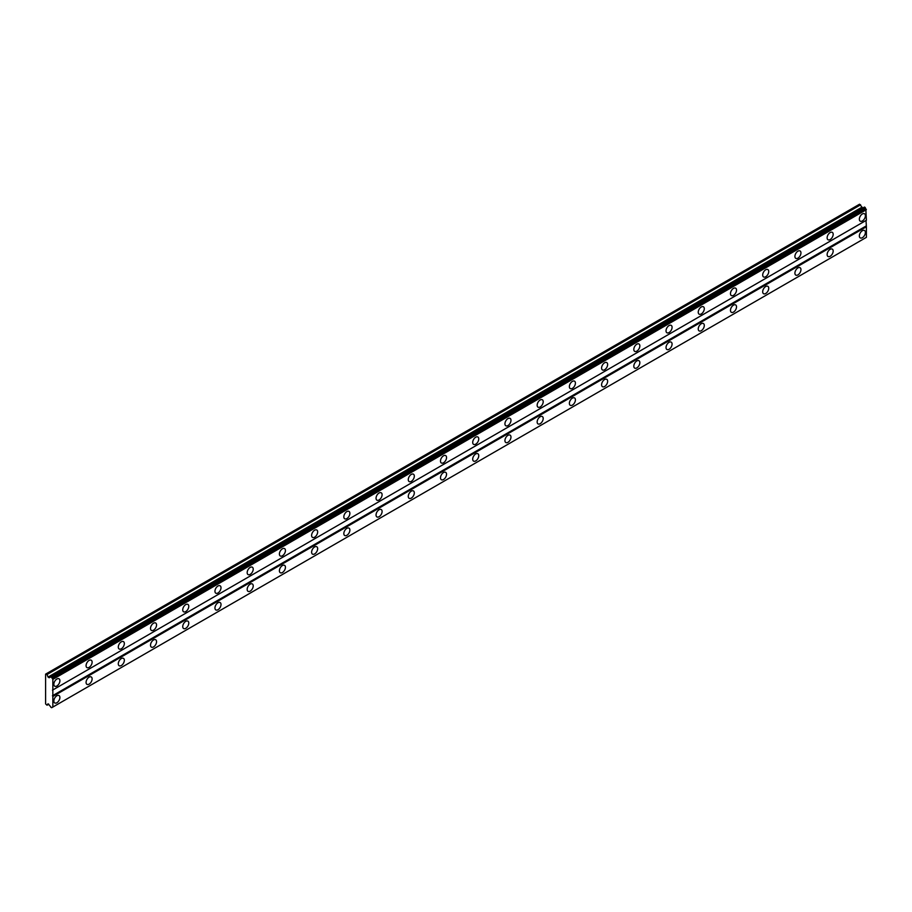 <?xml version="1.0" encoding="UTF-8"?>
<svg xmlns="http://www.w3.org/2000/svg" width="912" height="912" viewBox="0 0 912 912"><rect width="100%" height="100%" fill="white"/><g stroke="black" fill="none" stroke-linecap="round" stroke-linejoin="round"><path stroke-width="1.37" d="M862.376 220.943A4.275 2.462 120 0 0 865.169 217.181A4.275 2.462 120 0 0 864.508 213.761A4.275 2.462 120 0 0 862.376 213.967A4.275 2.462 120 0 0 859.583 217.729A4.275 2.462 120 0 0 860.233 221.16A4.275 2.462 120 0 0 862.376 220.943M56.875 685.995A4.275 2.462 120 0 0 59.668 682.233A4.275 2.462 120 0 0 59.018 678.802A4.275 2.462 120 0 0 56.875 679.018A4.275 2.462 120 0 0 54.082 682.78A4.275 2.462 120 0 0 54.743 686.212A4.275 2.462 120 0 0 56.875 685.995M89.102 667.39A4.275 2.462 120 0 0 91.884 663.628A4.275 2.462 120 0 0 91.234 660.208A4.275 2.462 120 0 0 89.102 660.413A4.275 2.462 120 0 0 86.309 664.175A4.275 2.462 120 0 0 86.959 667.607A4.275 2.462 120 0 0 89.102 667.39M121.319 648.785A4.275 2.462 120 0 0 124.112 645.023A4.275 2.462 120 0 0 123.451 641.603A4.275 2.462 120 0 0 121.319 641.82A4.275 2.462 120 0 0 118.526 645.582A4.275 2.462 120 0 0 119.176 649.002A4.275 2.462 120 0 0 121.319 648.785M153.535 630.192A4.275 2.462 120 0 0 156.328 626.419A4.275 2.462 120 0 0 155.667 622.999A4.275 2.462 120 0 0 153.535 623.215A4.275 2.462 120 0 0 150.742 626.977A4.275 2.462 120 0 0 151.403 630.397A4.275 2.462 120 0 0 153.535 630.192M185.752 611.587A4.275 2.462 120 0 0 188.545 607.825A4.275 2.462 120 0 0 187.895 604.394A4.275 2.462 120 0 0 185.752 604.61A4.275 2.462 120 0 0 182.97 608.372A4.275 2.462 120 0 0 183.62 611.804A4.275 2.462 120 0 0 185.752 611.587M217.979 592.982A4.275 2.462 120 0 0 220.772 589.22A4.275 2.462 120 0 0 220.111 585.8A4.275 2.462 120 0 0 217.979 586.006A4.275 2.462 120 0 0 215.186 589.768A4.275 2.462 120 0 0 215.836 593.199A4.275 2.462 120 0 0 217.979 592.982M250.196 574.378A4.275 2.462 120 0 0 252.989 570.616A4.275 2.462 120 0 0 252.328 567.196A4.275 2.462 120 0 0 250.196 567.412A4.275 2.462 120 0 0 247.403 571.174A4.275 2.462 120 0 0 248.064 574.594A4.275 2.462 120 0 0 250.196 574.378M282.412 555.784A4.275 2.462 120 0 0 285.205 552.011A4.275 2.462 120 0 0 284.555 548.591A4.275 2.462 120 0 0 282.412 548.807A4.275 2.462 120 0 0 279.631 552.569A4.275 2.462 120 0 0 280.28 555.989A4.275 2.462 120 0 0 282.412 555.784M314.64 537.179A4.275 2.462 120 0 0 317.422 533.417A4.275 2.462 120 0 0 316.772 529.986A4.275 2.462 120 0 0 314.64 530.203A4.275 2.462 120 0 0 311.847 533.965A4.275 2.462 120 0 0 312.497 537.396A4.275 2.462 120 0 0 314.64 537.179M346.856 518.575A4.275 2.462 120 0 0 349.649 514.813A4.275 2.462 120 0 0 348.988 511.393A4.275 2.462 120 0 0 346.856 511.598A4.275 2.462 120 0 0 344.063 515.36A4.275 2.462 120 0 0 344.725 518.791A4.275 2.462 120 0 0 346.856 518.575M379.073 499.97A4.275 2.462 120 0 0 381.866 496.208A4.275 2.462 120 0 0 381.216 492.788A4.275 2.462 120 0 0 379.073 493.004A4.275 2.462 120 0 0 376.28 496.766A4.275 2.462 120 0 0 376.941 500.186A4.275 2.462 120 0 0 379.073 499.97M411.301 481.376A4.275 2.462 120 0 0 414.082 477.603A4.275 2.462 120 0 0 413.432 474.183A4.275 2.462 120 0 0 411.301 474.4A4.275 2.462 120 0 0 408.508 478.162A4.275 2.462 120 0 0 409.157 481.582A4.275 2.462 120 0 0 411.301 481.376M443.517 462.772A4.275 2.462 120 0 0 446.31 459.01A4.275 2.462 120 0 0 445.649 455.578A4.275 2.462 120 0 0 443.517 455.795A4.275 2.462 120 0 0 440.724 459.557A4.275 2.462 120 0 0 441.374 462.988A4.275 2.462 120 0 0 443.517 462.772M475.733 444.167A4.275 2.462 120 0 0 478.526 440.405A4.275 2.462 120 0 0 477.865 436.985A4.275 2.462 120 0 0 475.733 437.19A4.275 2.462 120 0 0 472.94 440.952A4.275 2.462 120 0 0 473.602 444.383A4.275 2.462 120 0 0 475.733 444.167M507.95 425.562A4.275 2.462 120 0 0 510.743 421.8A4.275 2.462 120 0 0 510.093 418.38A4.275 2.462 120 0 0 507.95 418.597A4.275 2.462 120 0 0 505.168 422.359A4.275 2.462 120 0 0 505.818 425.779A4.275 2.462 120 0 0 507.95 425.562M540.178 406.969A4.275 2.462 120 0 0 542.971 403.195A4.275 2.462 120 0 0 542.309 399.775A4.275 2.462 120 0 0 540.178 399.992A4.275 2.462 120 0 0 537.385 403.754A4.275 2.462 120 0 0 538.034 407.174A4.275 2.462 120 0 0 540.178 406.969M572.394 388.364A4.275 2.462 120 0 0 575.187 384.602A4.275 2.462 120 0 0 574.526 381.17A4.275 2.462 120 0 0 572.394 381.387A4.275 2.462 120 0 0 569.601 385.149A4.275 2.462 120 0 0 570.262 388.58A4.275 2.462 120 0 0 572.394 388.364M604.61 369.759A4.275 2.462 120 0 0 607.403 365.997A4.275 2.462 120 0 0 606.754 362.577A4.275 2.462 120 0 0 604.61 362.782A4.275 2.462 120 0 0 601.829 366.544A4.275 2.462 120 0 0 602.479 369.976A4.275 2.462 120 0 0 604.61 369.759M636.838 351.154A4.275 2.462 120 0 0 639.62 347.392A4.275 2.462 120 0 0 638.97 343.972A4.275 2.462 120 0 0 636.838 344.189A4.275 2.462 120 0 0 634.045 347.951A4.275 2.462 120 0 0 634.695 351.371A4.275 2.462 120 0 0 636.838 351.154M669.055 332.561A4.275 2.462 120 0 0 671.848 328.787A4.275 2.462 120 0 0 671.186 325.367A4.275 2.462 120 0 0 669.055 325.584A4.275 2.462 120 0 0 666.262 329.346A4.275 2.462 120 0 0 666.923 332.766A4.275 2.462 120 0 0 669.055 332.561M701.271 313.956A4.275 2.462 120 0 0 704.064 310.194A4.275 2.462 120 0 0 703.414 306.763A4.275 2.462 120 0 0 701.271 306.979A4.275 2.462 120 0 0 698.478 310.741A4.275 2.462 120 0 0 699.139 314.173A4.275 2.462 120 0 0 701.271 313.956M733.499 295.351A4.275 2.462 120 0 0 736.28 291.589A4.275 2.462 120 0 0 735.631 288.169A4.275 2.462 120 0 0 733.499 288.374A4.275 2.462 120 0 0 730.706 292.136A4.275 2.462 120 0 0 731.356 295.568A4.275 2.462 120 0 0 733.499 295.351M765.715 276.746A4.275 2.462 120 0 0 768.508 272.984A4.275 2.462 120 0 0 767.847 269.564A4.275 2.462 120 0 0 765.715 269.781A4.275 2.462 120 0 0 762.922 273.543A4.275 2.462 120 0 0 763.572 276.963A4.275 2.462 120 0 0 765.715 276.746M797.932 258.153A4.275 2.462 120 0 0 800.725 254.38A4.275 2.462 120 0 0 800.063 250.96A4.275 2.462 120 0 0 797.932 251.176A4.275 2.462 120 0 0 795.139 254.938A4.275 2.462 120 0 0 795.8 258.358A4.275 2.462 120 0 0 797.932 258.153M830.148 239.548A4.275 2.462 120 0 0 832.941 235.786A4.275 2.462 120 0 0 832.291 232.355A4.275 2.462 120 0 0 830.148 232.571A4.275 2.462 120 0 0 827.366 236.333A4.275 2.462 120 0 0 828.016 239.765A4.275 2.462 120 0 0 830.148 239.548M862.376 237.69A4.275 2.462 120 0 0 865.169 233.928A4.275 2.462 120 0 0 864.508 230.497A4.275 2.462 120 0 0 862.376 230.713A4.275 2.462 120 0 0 859.583 234.475A4.275 2.462 120 0 0 860.233 237.895A4.275 2.462 120 0 0 862.376 237.69M56.875 702.742A4.275 2.462 120 0 0 59.668 698.968A4.275 2.462 120 0 0 59.018 695.548A4.275 2.462 120 0 0 56.875 695.765A4.275 2.462 120 0 0 54.082 699.527A4.275 2.462 120 0 0 54.743 702.947A4.275 2.462 120 0 0 56.875 702.742M89.102 684.137A4.275 2.462 120 0 0 91.884 680.375A4.275 2.462 120 0 0 91.234 676.943A4.275 2.462 120 0 0 89.102 677.16A4.275 2.462 120 0 0 86.309 680.922A4.275 2.462 120 0 0 86.959 684.342A4.275 2.462 120 0 0 89.102 684.137M121.319 665.532A4.275 2.462 120 0 0 124.112 661.77A4.275 2.462 120 0 0 123.451 658.35A4.275 2.462 120 0 0 121.319 658.555A4.275 2.462 120 0 0 118.526 662.317A4.275 2.462 120 0 0 119.176 665.749A4.275 2.462 120 0 0 121.319 665.532M153.535 646.927A4.275 2.462 120 0 0 156.328 643.165A4.275 2.462 120 0 0 155.667 639.745A4.275 2.462 120 0 0 153.535 639.95A4.275 2.462 120 0 0 150.742 643.724A4.275 2.462 120 0 0 151.403 647.144A4.275 2.462 120 0 0 153.535 646.927M185.752 628.334A4.275 2.462 120 0 0 188.545 624.56A4.275 2.462 120 0 0 187.895 621.14A4.275 2.462 120 0 0 185.752 621.357A4.275 2.462 120 0 0 182.97 625.119A4.275 2.462 120 0 0 183.62 628.539A4.275 2.462 120 0 0 185.752 628.334M217.979 609.729A4.275 2.462 120 0 0 220.772 605.967A4.275 2.462 120 0 0 220.111 602.536A4.275 2.462 120 0 0 217.979 602.752A4.275 2.462 120 0 0 215.186 606.514A4.275 2.462 120 0 0 215.836 609.934A4.275 2.462 120 0 0 217.979 609.729M250.196 591.124A4.275 2.462 120 0 0 252.989 587.362A4.275 2.462 120 0 0 252.328 583.942A4.275 2.462 120 0 0 250.196 584.147A4.275 2.462 120 0 0 247.403 587.909A4.275 2.462 120 0 0 248.064 591.341A4.275 2.462 120 0 0 250.196 591.124M282.412 572.519A4.275 2.462 120 0 0 285.205 568.757A4.275 2.462 120 0 0 284.555 565.337A4.275 2.462 120 0 0 282.412 565.543A4.275 2.462 120 0 0 279.631 569.316A4.275 2.462 120 0 0 280.28 572.736A4.275 2.462 120 0 0 282.412 572.519M314.64 553.926A4.275 2.462 120 0 0 317.422 550.153A4.275 2.462 120 0 0 316.772 546.733A4.275 2.462 120 0 0 314.64 546.949A4.275 2.462 120 0 0 311.847 550.711A4.275 2.462 120 0 0 312.497 554.131A4.275 2.462 120 0 0 314.64 553.926M346.856 535.321A4.275 2.462 120 0 0 349.649 531.559A4.275 2.462 120 0 0 348.988 528.128A4.275 2.462 120 0 0 346.856 528.344A4.275 2.462 120 0 0 344.063 532.106A4.275 2.462 120 0 0 344.725 535.526A4.275 2.462 120 0 0 346.856 535.321M379.073 516.716A4.275 2.462 120 0 0 381.866 512.954A4.275 2.462 120 0 0 381.216 509.534A4.275 2.462 120 0 0 379.073 509.74A4.275 2.462 120 0 0 376.28 513.502A4.275 2.462 120 0 0 376.941 516.933A4.275 2.462 120 0 0 379.073 516.716M411.301 498.112A4.275 2.462 120 0 0 414.082 494.35A4.275 2.462 120 0 0 413.432 490.93A4.275 2.462 120 0 0 411.301 491.135A4.275 2.462 120 0 0 408.508 494.908A4.275 2.462 120 0 0 409.157 498.328A4.275 2.462 120 0 0 411.301 498.112M443.517 479.518A4.275 2.462 120 0 0 446.31 475.745A4.275 2.462 120 0 0 445.649 472.325A4.275 2.462 120 0 0 443.517 472.541A4.275 2.462 120 0 0 440.724 476.303A4.275 2.462 120 0 0 441.374 479.723A4.275 2.462 120 0 0 443.517 479.518M475.733 460.913A4.275 2.462 120 0 0 478.526 457.151A4.275 2.462 120 0 0 477.865 453.72A4.275 2.462 120 0 0 475.733 453.937A4.275 2.462 120 0 0 472.94 457.699A4.275 2.462 120 0 0 473.602 461.119A4.275 2.462 120 0 0 475.733 460.913M507.95 442.309A4.275 2.462 120 0 0 510.743 438.547A4.275 2.462 120 0 0 510.093 435.127A4.275 2.462 120 0 0 507.95 435.332A4.275 2.462 120 0 0 505.168 439.094A4.275 2.462 120 0 0 505.818 442.525A4.275 2.462 120 0 0 507.95 442.309M540.178 423.704A4.275 2.462 120 0 0 542.971 419.942A4.275 2.462 120 0 0 542.309 416.522A4.275 2.462 120 0 0 540.178 416.727A4.275 2.462 120 0 0 537.385 420.5A4.275 2.462 120 0 0 538.034 423.92A4.275 2.462 120 0 0 540.178 423.704M572.394 405.11A4.275 2.462 120 0 0 575.187 401.337A4.275 2.462 120 0 0 574.526 397.917A4.275 2.462 120 0 0 572.394 398.134A4.275 2.462 120 0 0 569.601 401.896A4.275 2.462 120 0 0 570.262 405.316A4.275 2.462 120 0 0 572.394 405.11M604.61 386.506A4.275 2.462 120 0 0 607.403 382.744A4.275 2.462 120 0 0 606.754 379.312A4.275 2.462 120 0 0 604.61 379.529A4.275 2.462 120 0 0 601.829 383.291A4.275 2.462 120 0 0 602.479 386.711A4.275 2.462 120 0 0 604.61 386.506M636.838 367.901A4.275 2.462 120 0 0 639.62 364.139A4.275 2.462 120 0 0 638.97 360.719A4.275 2.462 120 0 0 636.838 360.924A4.275 2.462 120 0 0 634.045 364.686A4.275 2.462 120 0 0 634.695 368.117A4.275 2.462 120 0 0 636.838 367.901M669.055 349.296A4.275 2.462 120 0 0 671.848 345.534A4.275 2.462 120 0 0 671.186 342.114A4.275 2.462 120 0 0 669.055 342.319A4.275 2.462 120 0 0 666.262 346.093A4.275 2.462 120 0 0 666.923 349.513A4.275 2.462 120 0 0 669.055 349.296M701.271 330.703A4.275 2.462 120 0 0 704.064 326.929A4.275 2.462 120 0 0 703.414 323.509A4.275 2.462 120 0 0 701.271 323.726A4.275 2.462 120 0 0 698.478 327.488A4.275 2.462 120 0 0 699.139 330.908A4.275 2.462 120 0 0 701.271 330.703M733.499 312.098A4.275 2.462 120 0 0 736.28 308.336A4.275 2.462 120 0 0 735.631 304.904A4.275 2.462 120 0 0 733.499 305.121A4.275 2.462 120 0 0 730.706 308.883A4.275 2.462 120 0 0 731.356 312.303A4.275 2.462 120 0 0 733.499 312.098M765.715 293.493A4.275 2.462 120 0 0 768.508 289.731A4.275 2.462 120 0 0 767.847 286.311A4.275 2.462 120 0 0 765.715 286.516A4.275 2.462 120 0 0 762.922 290.278A4.275 2.462 120 0 0 763.572 293.71A4.275 2.462 120 0 0 765.715 293.493M797.932 274.888A4.275 2.462 120 0 0 800.725 271.126A4.275 2.462 120 0 0 800.063 267.706A4.275 2.462 120 0 0 797.932 267.911A4.275 2.462 120 0 0 795.139 271.685A4.275 2.462 120 0 0 795.8 275.105A4.275 2.462 120 0 0 797.932 274.888M830.148 256.295A4.275 2.462 120 0 0 832.941 252.521A4.275 2.462 120 0 0 832.291 249.101A4.275 2.462 120 0 0 830.148 249.318A4.275 2.462 120 0 0 827.366 253.08A4.275 2.462 120 0 0 828.016 256.5A4.275 2.462 120 0 0 830.148 256.295M45.6 674.139L45.6 703.904L47.048 705.204L48.051 703.779L50.217 706.207A1.186 0.684 60 0 1 50.798 707.222L51.676 707.723A1.186 0.684 60 0 1 52.258 707.381L52.85 707.039L52.85 679.36L52.258 678.346A1.186 0.684 60 0 1 51.676 677.331L50.798 676.829A1.186 0.684 60 0 1 50.217 677.16L49.202 677.753L48.051 677.08L47.048 674.504L45.6 674.139M50.935 676.75L864.485 207.047L865.226 207.628A1.186 0.684 -120 0 0 865.807 208.643L866.4 220.248L52.85 689.951M52.85 707.039L866.4 237.348L866.4 226.757L866.001 220.476L52.451 690.179M865.807 237.69L52.258 707.381M865.226 238.021L51.676 707.723M45.999 673.9L859.549 204.208L862.752 208.05M52.85 679.36L866.4 209.669M866.001 226.062L52.451 695.765M52.85 696.46L866.4 226.757M48.781 704.201L47.048 705.204M47.048 674.504L860.597 204.812M861.601 207.389L48.051 677.08M50.798 676.829L50.217 677.16M52.258 678.346L865.807 208.643M51.676 677.331L865.226 207.628M51.539 677.103L865.1 207.4"/></g></svg>
